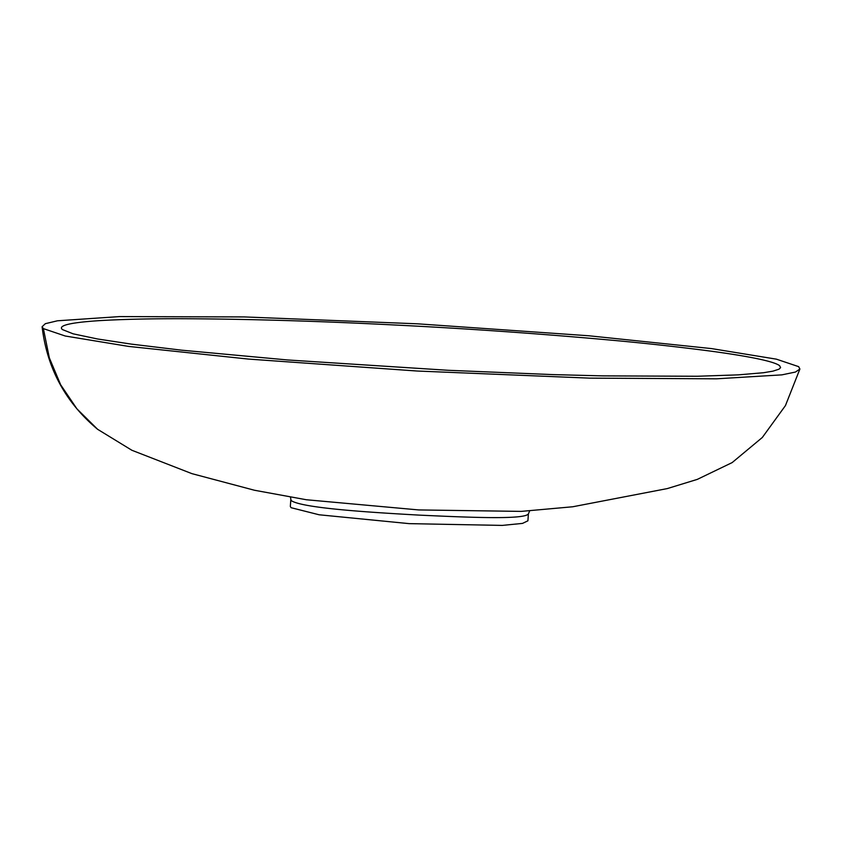 <?xml version="1.0" encoding="UTF-8"?>
<svg xmlns="http://www.w3.org/2000/svg" width="842" height="842" viewBox="0 0 842 842"><rect width="100%" height="100%" fill="white"/><g stroke="black" fill="none" stroke-linecap="round" stroke-linejoin="round"><path stroke-width="1.26" d="M306.256 499.738L418.769 509.936L521.198 511.389M528.397 513.82C525.155 519.946 466.973 517.325 418.779 515.093C371.343 512.42 304.236 508.358 291.553 500.853L290.816 499.611L290.332 506.484L291.069 507.694L319.118 514.778L409.18 523.64L502.253 525.408L522.514 523.398L527.913 520.809L528.397 513.936L529.723 510.736M62.424 329.569L73.138 333.821L97.609 338.989L131.373 344.125L181.514 350.167L287.659 359.966L448.144 370.291L552.636 374.595L602.756 375.879L697.281 376.258L738.245 374.869L763.515 372.722L772.935 371.154L778.976 369.196L780.597 367.649L779.618 365.691C773.356 360.776 742.497 355.45 711.848 351.282C679.126 346.957 644.846 343.178 608.998 339.957C536.849 333.485 465.216 328.485 394.098 324.97C322.097 321.265 253.937 319.192 189.608 318.75C157.128 318.539 128.058 319.107 102.377 320.465C78.096 321.886 56.509 324.602 62.424 329.569M43.384 328.612L65.244 336.011L128.5 346.399L248.401 359.071L416.832 371.006L589.547 378.132L716.5 378.816L781.85 374.869L795.437 372.048L799.9 369.028L798.658 366.649L776.366 359.155L711.585 348.599L588.811 335.769L417.443 323.812L244.159 316.929L119.501 316.592L57.456 320.791L45.331 323.686L42.1 326.749L43.384 328.612L49.331 357.839L60.677 384.815L76.927 408.865L97.598 429.294L131.878 450.27L191.892 473.636L254.526 490.265L306.604 499.79M290.385 497.054L290.816 498.801A6.452 6.399 -4.4 0 1 290.827 499.738M799.9 369.028L785.439 405.602L762.326 437.472L732.161 462.584L697.302 479.382L667.306 488.581L572.728 506.768L520.966 511.41M42.1 326.749C47.057 368.343 65.56 402.529 97.598 429.294M290.816 499.611L290.816 498.801"/></g></svg>
